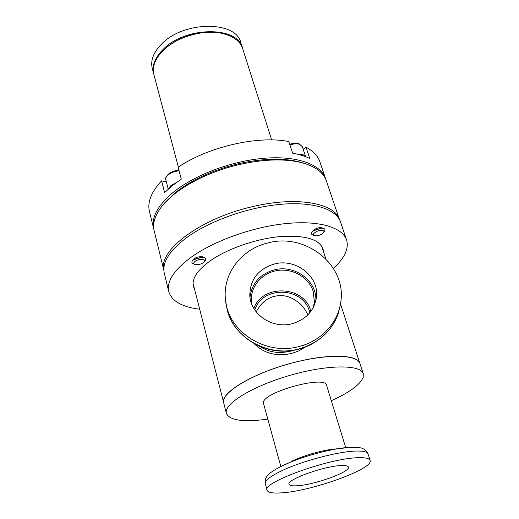 <?xml version="1.0" encoding="UTF-8"?>
<svg xmlns="http://www.w3.org/2000/svg" width="519" height="519" viewBox="0 0 519 519"><rect width="100%" height="100%" fill="white"/><g stroke="black" fill="none" stroke-linecap="round" stroke-linejoin="round"><path stroke-width="0.78" d="M199.685 309.207C182.078 307.053 171.77 301.169 168.753 291.561C166.508 281.59 173.794 270.276 190.603 257.619C213.354 241.05 252.571 226.926 285.969 223.572C319.412 220.192 342.877 227.53 346.692 240.206C348.924 248.873 344.493 258.261 333.406 268.355M168.753 291.561L164.283 273.182C161.947 262.848 169.064 251.248 185.627 238.377C208.054 221.548 246.843 207.457 279.994 204.389C313.197 201.301 336.636 209.151 340.613 222.288L346.471 239.551M193.399 284.691L193.062 284.075M194.521 289.077L193.379 286.293C191.699 278.794 197.233 270.367 209.987 260.999C226.809 249.055 255.017 239.064 279.053 236.683C304.361 234.886 319.016 238.948 323.013 248.873L323.467 251.605M322.014 246.583L322.065 247.297M256.211 311.906C262.355 300.378 271.203 294.974 282.738 295.687C288.661 296.18 294.545 298.963 300.41 304.037C303.401 306.95 305.879 310.576 307.851 314.91M309.798 312.762L309.395 311.303C302.992 286.598 262.05 285.658 254.816 309.992M223.76 403.101L223.747 403.042C219.712 393.026 253.856 372.493 294.325 362.444C329.111 353.394 358.207 354.607 359.991 363.722C357.792 354.042 324.952 353.595 287.798 364.202C250.619 374.692 221.626 392.721 223.631 402.478L193.055 283.368M304.731 347.432L298.574 350.993L291.665 353.413C276.582 356.722 264.152 353.523 254.375 343.825M321.637 245.987L325.796 258.754M259.597 346.348C271.443 353.822 282.232 353.523 293.832 350.344M267.817 419.125C243.58 422.414 229.774 420.5 226.401 413.39L226.29 412.839C224.364 403.399 253.596 385.617 290.964 375.062C328.313 364.39 361.211 364.507 363.3 373.875L363.164 377.417C360.147 384.689 349.527 392.455 331.31 400.713M263.886 404.814L263.315 403.257C261.284 392.513 326.016 374.504 326.886 385.546L326.951 386.525M251.793 304.244L251.352 300.722C250.443 286.131 262.322 272.67 277.62 270.477C292.885 268.141 308.87 277.425 313.223 291.438L314.391 301.935L313.379 307.339M253.843 308.448C262.432 283.789 304.186 285.56 310.81 310.946L310.92 311.322M315.831 300.689C317.115 280.708 294.442 264.288 274.201 269.899C259.824 274.175 251.76 283.342 250.002 297.406M274.343 264.002C295.454 258.125 318.938 275.907 316.48 296.641C314.559 310.304 306.469 319.321 292.21 323.694C272.41 329.234 250.314 314.183 249.801 295.363C250.067 279.456 258.248 269.004 274.343 264.002M268.031 242.918C241.53 248.906 222.132 274.162 225.544 300.118C228.126 331.524 265.592 355.93 299.048 346.536C321.099 341.139 338.018 322.818 340.717 302.337C347.133 265.177 305.47 232.493 268.031 242.918M341.275 465.549C345.615 465.381 347.97 465.906 348.353 467.126C350.617 471.868 314.183 484.986 297.024 485.784C292.145 486.089 289.479 485.583 289.018 484.253C286.118 479.751 324.531 465.887 341.275 465.549M358.415 457.713C329.682 457.972 261.621 482.54 267.064 490.215C267.927 492.596 272.76 493.472 281.57 492.855C311.556 491.201 373.654 468.878 370.125 460.47C369.502 458.413 365.603 457.499 358.415 457.713M338.252 448.65L328.014 449.882C317.485 451.828 307.229 454.793 297.238 458.77L291.548 461.274M168.571 188.799L171.049 185.471L176.084 182.74M194.586 264.307L193.094 263.626C191.316 262.711 191.472 261.427 193.568 259.766L201.982 257.249L203.448 257.372C205.719 257.885 206.322 258.91 205.264 260.454L204.317 261.745M195.099 261.362C198.796 258.527 206.737 259.007 204.214 261.887L203.26 262.763C200.25 264.534 197.402 265.066 194.716 264.366C193.334 263.652 193.464 262.653 195.099 261.362M297.919 154.279L302.979 154.63L305.659 156.712L302.324 146.676L299.554 144.301C296.9 143.516 293.683 143.724 289.913 144.918M314.242 235.568L312.678 234.964C310.764 234.037 311.095 232.616 313.671 230.696L321.332 228.211L323.311 228.366C325.017 228.84 325.439 229.761 324.57 231.124L323.733 232.434M322.63 230.468C323.96 230.838 324.291 231.552 323.616 232.609C321.267 234.938 318.303 235.97 314.735 235.723L314.339 235.607C310.407 234.4 318.543 229.333 322.63 230.468M176.064 192.082L175.338 192.666M166.404 181.987L161.61 180.813L164.601 192.588L172.172 185.744L181.287 179.133L178.147 167.241C208.048 146.786 258.241 135.297 288.817 141.564L292.606 153.157C299.314 154.351 305.042 156.154 309.798 158.561L305.983 147.162L303.187 149.258M325.893 179.626L325.692 178.958C321.345 164.776 298.036 155.758 265.514 158.152C233.037 160.527 195.365 174.514 173.768 191.9C157.815 205.219 151.107 217.455 153.637 228.62L153.929 229.67M325.445 178.231L319.983 162.129C318.076 156.109 313.411 151.12 305.983 147.162M161.61 180.813C151.301 191.933 147.24 202.112 149.433 211.356L153.637 228.62M164.517 49.221L165.256 48.546C178.251 36.551 202.228 29.635 219.518 32.885L219.92 32.956M178.361 167.105L153.883 74.502C151.989 66.503 155.259 58.336 163.68 49.999L164.659 49.097C177.978 36.797 202.598 29.693 220.335 33.028C232.57 35.448 240.038 40.722 242.743 48.851L271.671 139.922M242.341 47.586L240.81 42.753C236.469 20.818 184.31 20.611 161.954 43.693C153.579 52.056 150.341 60.262 152.249 68.32L153.786 74.12M242.542 48.222L242.464 47.982C238.176 26.164 185.893 26.073 163.433 49.097C155.019 57.44 151.756 65.608 153.643 73.614M163.543 204.285L176.441 191.771C192.938 179.146 213.679 169.784 238.662 163.68C263.607 158.165 284.503 157.763 301.357 162.466L303.621 163.18M326.386 180.995C323.901 173.223 316.668 167.397 304.672 163.517C287.286 158.418 265.475 158.756 239.246 164.542C207.613 171.789 177.459 187.93 163.582 204.239C155.389 213.945 152.242 222.768 154.149 230.708L163.719 269.822C158.561 250.424 200.198 218.59 251.786 206.822C296.226 195.955 334.606 202.942 339.471 219.576L326.386 180.995M163.861 270.451L162.012 262.997M225.635 301.046L227.199 310.018C233.926 338.077 268.459 357.383 298.795 348.982C321.657 342.06 335.384 327.839 339.984 306.314M370.079 460.334L368.075 453.995C367.433 451.88 363.527 450.894 356.345 451.05C338.803 451.264 301.273 461.222 281.051 471.103C270.023 476.481 264.781 480.665 265.319 483.656C264.761 480.691 265.456 478.064 267.408 475.78C268.595 473.665 273.545 470.318 282.271 465.751L290.634 462.059L276.887 468.553M349.618 447.352L335.495 449.11C320.152 451.952 305.198 456.266 290.634 462.059L297.238 458.77M192.932 260.279C194.56 257.768 197.642 256.574 202.17 256.704L203.772 257.443M179.087 170.816C174.793 171.251 171.199 172.587 168.305 174.832C166.307 176.518 165.483 178.16 165.833 179.756C165.023 178.821 165.898 176.914 168.448 174.047C171.302 171.834 174.793 170.543 178.919 170.18M201.872 257.249L194.43 259.215M314.358 230.202L313.723 230.663M312.386 231.746L314.164 229.612C317.9 227.569 320.833 227.127 322.948 228.295M321.332 228.211L314.397 230.17M323.013 248.873L322.876 248.465M359.888 363.417L340.477 303.829M363.203 373.583L359.991 363.722M226.401 413.39L223.747 403.042M314.073 304.381L314.391 301.935M280.824 466.458L263.347 402.861M345.712 447.663L326.36 384.585M225.544 300.118L227.218 310.135C233.388 333.399 257.359 351.149 283.29 351.201C309.22 351.389 333.114 333.827 339.069 310.537M316.48 296.641L316.129 299.236M265.319 483.656L267.064 490.215M328.014 449.882L335.495 449.11C350.559 446.152 362.054 447.644 362.152 448.39C364.961 449.272 366.927 451.102 368.036 453.866M168.227 189.111L165.833 179.756M302.324 146.676L299.041 143.737C296.381 142.946 293.274 143.127 289.706 144.276M165.256 48.546L164.659 49.097M219.518 32.885L220.335 33.028M302.259 162.745L304.672 163.517M165.243 202.241L163.582 204.239"/></g></svg>
